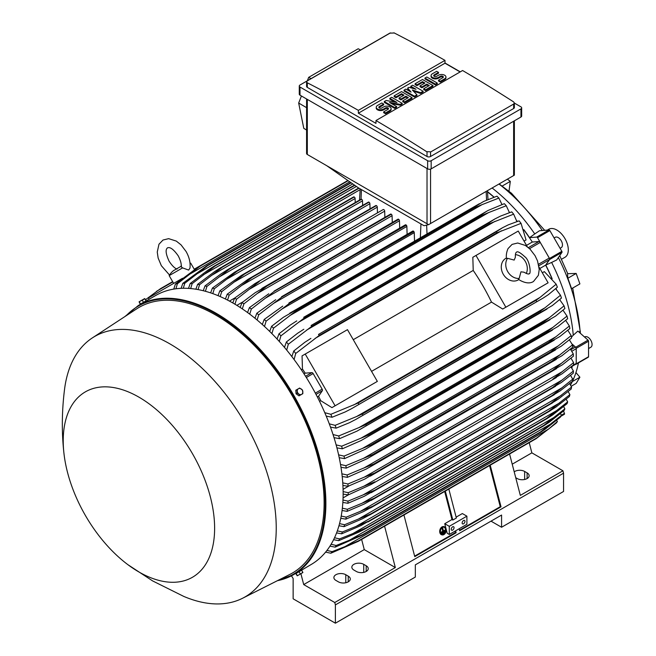 <?xml version="1.0" encoding="UTF-8"?>
<svg xmlns="http://www.w3.org/2000/svg" width="656" height="656" viewBox="0 0 656 656"><rect width="100%" height="100%" fill="white"/><g stroke="black" fill="none" stroke-linecap="round" stroke-linejoin="round"><path stroke-width="0.98" d="M514.173 260.079L515.354 257.291C515.247 254.249 515.649 252.544 516.559 252.158L516.559 252.158C517.494 251.002 520.315 252.585 525.03 256.922C529.843 260.358 531.417 274.766 529.007 273.716L529.007 273.716C528.826 274.421 527.137 273.913 523.964 272.191L520.954 271.822L519.175 278.431A12.448 10.168 -120 0 1 507.728 271.625A12.448 10.168 -120 0 1 507.555 258.316L514.173 260.079M515.386 254.659A12.448 10.168 -120 0 1 525.333 261.465A12.448 10.168 -120 0 1 526.26 273.486M518.871 279.571L518.273 279.915A12.448 10.168 -120 0 1 503.25 274.216A12.448 10.168 -120 0 1 505.825 258.357L506.424 258.013M519.175 278.431L518.461 279.276L520.134 280.399C525.694 283.318 530.146 283.671 533.492 281.481L538.371 275.34L539.232 269.468L537.543 260.957L535.058 255.684L530.105 249.198L525.374 245.442L517.715 243.007L512.074 244.393L508.056 248.575C505.415 254.503 506.571 258.579 506.473 258.513L507.555 258.316M475.985 255.455L505.866 307.205L502.701 309.033L491.508 302.113A140.917 81.36 -120 0 0 473.222 270.436L472.828 257.283L518.24 231.06L527.293 246.738M539.068 267.131L548.113 282.81L505.866 307.205M491.508 302.113L371.558 371.362M353.264 339.693L473.222 270.436M374.191 383.227L331.936 407.622L320.743 400.701A140.917 81.36 -120 0 0 318.545 396.257L322.334 390.746A1.492 0.861 -120 0 0 322.162 389.172L313.15 373.559A1.492 0.861 -120 0 0 311.879 372.633L305.204 373.149A140.917 81.36 -120 0 0 302.457 369.033L302.055 355.872L305.22 354.051L335.101 405.793L331.936 407.622M305.22 354.051L347.475 329.656L377.348 381.398L335.101 405.793M544.956 284.638L502.701 309.033M539.847 268.493L545.653 265.139L549.433 259.628A1.492 0.861 -120 0 0 549.269 258.054L538.543 264.253M526.506 245.385L532.311 242.031L538.978 241.515A1.492 0.861 -120 0 1 540.257 242.441L549.269 258.054M560.117 300.153A141.163 81.5 -120 0 0 559.896 299.431M556.542 289.69A141.163 81.5 -120 0 0 556.042 288.353M552.163 278.743A141.163 81.5 -120 0 0 545.776 265.081L549.63 259.514L561.954 252.396A0.992 0.574 -120 0 0 561.839 251.355L549.859 230.592A0.992 0.574 -120 0 0 549.006 229.977L539.47 230.756L534.763 233.93A138.924 80.212 -120 0 0 492.156 188.026M523.791 229.592A141.163 81.5 -120 0 1 529.564 237.669L536.682 237.087A0.992 0.574 60 0 1 537.535 237.71L549.523 258.464A0.992 0.574 60 0 1 549.63 259.514M517.404 221.433A141.163 81.5 -120 0 0 516.493 220.326M509.737 212.552A141.163 81.5 -120 0 0 509.22 211.995M474.657 207.698L296.848 310.354L290.124 315.438L482.062 204.623L474.657 207.698A163.574 94.439 -120 0 0 474.116 207.173L483.669 201.449L496.936 196.185A159.342 91.996 -120 0 1 498.855 198.063L501.971 204.5A141.163 81.5 -120 0 0 501.963 204.475M494.132 197.185A141.163 81.5 -120 0 0 487.49 191.626M575.599 364.293L575.706 364.326A0.992 0.574 60 0 0 576.017 364.293L588.342 357.184A0.992 0.574 -120 0 0 588.547 356.725L588.547 341.218A0.992 0.574 -120 0 0 588.03 340.136L577.879 331.075L573.262 335.232A138.924 80.212 -120 0 0 551.63 262.433L545.776 265.081M572.032 343.974L575.706 347.245A0.992 0.574 60 0 1 576.222 348.336L576.222 363.842A0.992 0.574 60 0 1 576.017 364.293M571.04 366.925L575.902 364.121A1.492 0.861 -120 0 0 576.206 363.432L576.206 348.713A1.492 0.861 -120 0 0 575.427 347.09L570.851 349.722M487.506 191.847A140.917 81.36 60 0 1 493.96 197.251M516.625 220.719A140.917 81.36 60 0 1 517.256 221.482M523.931 230.026A140.917 81.36 60 0 1 532.311 242.031M545.653 265.139A140.917 81.36 60 0 1 551.86 278.398M555.927 288.451A140.917 81.36 60 0 1 556.272 289.378M572.106 344.113L575.427 347.09M529.228 442.652L531.86 452.853L562.93 470.787L563.553 473.181L563.553 491.475L501.578 527.252L491.016 521.151M514.206 471.828A6.97 4.026 180 0 1 524.644 471.451L527.112 472.869A6.97 4.026 180 0 1 529.154 475.723A6.97 4.026 180 0 1 524.849 479.438A6.97 4.026 180 0 1 517.248 478.568L515.731 477.683M563.553 473.181L335.388 604.906L335.388 623.2L415.322 577.059L415.322 564.857L501.578 515.05L501.578 527.252M562.93 470.787L520.323 495.387L509.573 454.001M531.86 452.853L512.221 464.186M335.388 623.2L293.142 598.805L293.142 578.477L291.428 575.829M363.736 564.349L366.204 565.775A6.97 4.026 180 0 1 368.246 568.621A6.97 4.026 180 0 1 363.941 572.335A6.97 4.026 180 0 1 356.339 571.466L353.879 570.039A6.97 4.026 180 0 1 351.837 567.194A6.97 4.026 180 0 1 356.142 563.479A6.97 4.026 180 0 1 363.736 564.349L363.736 572.385M345.778 574.713L348.246 576.14A6.97 4.026 180 0 1 350.288 578.986A6.97 4.026 180 0 1 345.983 582.708A6.97 4.026 180 0 1 338.381 581.831L335.921 580.412A6.97 4.026 180 0 1 333.879 577.567A6.97 4.026 180 0 1 338.184 573.844A6.97 4.026 180 0 1 345.778 574.713L345.778 582.749M571.433 337.159L573.262 335.232M544.701 230.33L511.483 193.241L499.191 183.967M576.181 273.445L579.896 283.9L571.589 288.697L567.875 278.242L576.181 273.445L567.752 273.691L559.724 255.619M567.809 278.456L567.547 273.216M542.323 230.518A136.932 79.056 -120 0 0 499.027 184.057M578.969 332.051L580.076 331.362A136.932 79.056 -120 0 0 558.354 257.603M580.076 331.362L580.396 333.322M570.523 385.039A136.932 79.056 -120 0 0 578.453 362.891M584.578 337.053L584.857 336.889A5.978 3.452 60 0 1 589.465 338.488A5.978 3.452 60 0 1 592.073 344.498A5.978 3.452 60 0 1 590.835 347.237L588.547 348.549M561.511 259.268L564.955 257.283A16.187 9.34 -120 0 0 567.432 244.311A16.187 9.34 -120 0 0 556.862 230.051A16.187 9.34 -120 0 0 548.769 229.247L547.268 230.117M501.996 186.156L510.311 181.359L509.007 191.15M510.311 181.359L507.416 179.211M571.187 386.269L576.181 383.383L579.896 377.216L575.943 372.575M579.896 377.216L572.327 381.587M571.843 368.139A138.924 80.212 -120 0 0 572.188 366.261M560.954 416.265L564.332 414.321A0.992 0.574 -120 0 0 564.447 413.403L563.537 411.033M551.63 262.433L556.739 259.932L561.954 252.396M554.107 237.956L555.263 237.292A5.978 3.452 60 0 1 561.233 240.736A5.978 3.452 60 0 1 561.233 247.64L560.085 248.304M529.564 237.669L534.763 233.93M384.875 217.39L384.687 211.142A1.246 0.722 -120 0 0 383.801 209.617A1.246 0.722 -120 0 0 383.186 209.559L254.954 283.589L259.341 281.481L236.529 299.21L234.93 304.195M232.782 302.941L234.618 298.111L254.954 283.589M234.618 298.111A159.342 91.996 60 0 1 235.57 298.66A159.342 91.996 60 0 1 236.529 299.21M384.687 211.142L250.067 288.87M376.298 205.566A1.246 0.722 -120 0 0 375.79 205.566L248.083 279.292L376.298 205.566A163.574 94.439 -120 0 1 376.413 205.623L251.945 277.488L229.133 295.151L227.542 300.095M377.462 212.864L377.29 207.148A1.246 0.722 -120 0 0 376.413 205.623M225.402 299.005L227.222 294.191L248.083 279.292M227.222 294.191A159.342 91.996 60 0 1 229.133 295.151M377.29 207.148L242.203 285.147M368.795 202.081A1.246 0.722 -120 0 0 368.393 202.114L241.244 275.528L368.795 202.081A163.574 94.439 -120 0 1 369.016 202.179L244.549 274.036L221.736 291.658L220.162 296.561M370.05 208.879L369.894 203.704A1.246 0.722 -120 0 0 369.016 202.179M218.022 295.651L219.826 290.846L241.244 275.528M219.826 290.846A159.342 91.996 60 0 1 221.736 291.658M369.894 203.704L234.381 281.949M362.645 205.435L362.506 200.818A1.246 0.722 -120 0 0 361.62 199.293A163.574 94.439 -120 0 0 361.292 199.178A1.246 0.722 -120 0 0 360.997 199.227A1.246 0.722 -120 0 0 360.808 199.457M210.633 292.879L212.429 288.066L234.446 272.297L361.292 199.178M236.824 271.035A163.574 94.439 60 0 1 237.16 271.149L214.34 288.73L212.782 293.626M361.62 199.293L237.16 271.149M212.429 288.066A159.342 91.996 60 0 1 214.34 288.73M362.506 200.818L226.591 279.284M355.232 202.565L355.109 198.514A1.246 0.722 -120 0 0 354.232 196.989A163.574 94.439 -120 0 0 353.789 196.866A1.246 0.722 -120 0 0 353.609 196.923A1.246 0.722 -120 0 0 353.469 197.054M203.253 290.723L205.025 285.893L221.08 273.855L227.706 269.616L353.789 196.866M229.321 268.73A163.574 94.439 60 0 1 229.764 268.845L206.943 286.401L205.402 291.289M354.232 196.989L229.764 268.845M205.025 285.893A159.342 91.996 60 0 1 206.943 286.401M355.109 198.514L218.85 277.176M221.835 267.041L358.709 188.018L221.835 267.041A163.574 94.439 60 0 1 222.368 267.14L199.555 284.688L198.03 289.591M359.062 188.223L222.368 267.14M214.422 271.732L221.015 267.5M195.873 289.214L197.628 284.351A159.342 91.996 60 0 1 199.555 284.688M197.546 284.417L214.783 271.477M360.169 189.617L211.142 275.659M188.493 288.394L190.232 283.482L207.845 270.198L214.348 266.024L354.494 185.107M214.348 266.024A163.574 94.439 60 0 1 214.971 266.082L192.159 283.638L190.658 288.558M354.822 185.345L214.971 266.082M190.232 283.482A159.342 91.996 60 0 1 192.159 283.638M356.413 186.452L203.467 274.757M181.113 288.328L182.827 283.343L206.87 265.721L350.878 182.581M206.87 265.721A163.574 94.439 60 0 1 207.583 265.713L184.762 283.302L183.295 288.263M351.19 182.803L207.583 265.713M182.827 283.343A159.342 91.996 60 0 1 184.762 283.302M352.789 183.918L195.832 274.528M173.742 289.107L175.423 284.023L199.408 266.205L347.885 180.49M199.408 266.205A163.574 94.439 60 0 1 200.187 266.115L177.374 283.761L175.931 288.779M348.164 180.687L200.187 266.115M175.423 284.023A159.342 91.996 60 0 1 177.374 283.761M349.755 181.794L188.239 275.044M149.117 299.284L148.371 297.988L178.243 280.743L178.621 281.383M182.507 278.283L178.243 280.743M177.087 269.091C174.701 268.296 172.044 265.68 169.117 261.227C163.533 249.239 167.501 248.263 167.477 247.804C167.87 248.05 170.699 245.106 178.284 255.938C180.679 260.694 181.622 264.302 181.113 266.762L182.589 267.886L188.641 270.075L189.986 268.066M182.589 267.886L169.174 275.627L173.651 283.392M190.027 263.163L190.732 263.179L190.068 263.564M428.598 224.655L424.03 225.73L358.365 187.821L326.68 165.665L428.598 224.655L514.361 175.144M306.582 98.966L306.582 153.463A2.493 1.435 0 0 0 307.311 154.48L326.68 165.665M310.993 78.663L308.689 77.351L358.217 48.757L360.546 50.053M301.424 95.989L298.677 103.041L303.785 128.363L306.582 130.036M308.689 77.351L307.361 80.762M298.677 103.041L306.582 107.666M299.275 86.026L299.275 94.152A2.493 1.435 0 0 0 300.005 95.169L427.638 168.863A2.493 1.435 0 0 0 431.164 168.863L520.946 117.022A2.493 1.435 0 0 0 521.676 116.005L521.676 107.879A2.493 1.435 180 0 1 520.946 108.896L431.164 160.728A2.493 1.435 180 0 1 427.638 160.728L300.005 87.043A2.493 1.435 180 0 1 299.275 86.026A2.493 1.435 180 0 1 300.005 85.009L389.787 33.169A2.493 1.435 180 0 1 390.427 32.907M514.37 103.066L520.946 106.862A2.493 1.435 180 0 1 521.676 107.879M444.981 63.001L460.299 71.848M513.64 108.535A2.493 1.435 0 0 0 514.37 107.518L514.37 103.017L513.64 104.066L430.549 152.036L430.549 156.513L513.64 108.535L513.64 104.066M393.928 32.8A1493.819 862.46 60 0 1 444.981 60.36L358.365 110.364A1493.819 862.46 -120 0 0 307.311 82.804L306.582 81.877L306.582 86.379A2.493 1.435 0 0 0 307.311 87.396L427.023 156.513A2.493 1.435 0 0 0 430.549 156.513M427.023 156.513L427.023 151.921A1493.819 862.46 -120 0 0 375.97 120.532L462.587 70.52A1493.819 862.46 60 0 1 513.64 101.918L514.37 103.017M444.981 60.36L444.981 63.206L460.118 71.947M306.582 81.877L307.311 80.893L390.41 32.915M390.099 33.128L394.231 32.989M375.97 120.532L375.97 123.377L358.365 113.209L358.365 110.364M358.365 113.209L444.981 63.206M402.161 103.328L400.308 104.394L389.525 102.443L396.609 106.526L394.764 107.6L384.293 101.549L386.138 100.483L396.921 102.443L389.836 98.351L391.681 97.285L402.161 103.328L402.161 104.14L400.308 105.206L391.583 103.623M396.609 106.526L396.609 107.346L394.764 108.412L384.293 102.361L384.293 101.549M394.863 102.065L389.836 99.163L389.836 98.351M423.112 91.233L420.644 92.66L412.329 89.987L416.945 94.792L414.485 96.211L404.006 90.167L405.859 89.101L411.091 92.119L407.704 88.035L408.934 87.322L416.019 89.273L410.787 86.256L412.632 85.19L423.112 91.233L423.112 92.045L420.644 93.472L413.46 91.168M416.945 94.792L416.945 95.604L414.485 97.031L404.006 90.979L404.006 90.167M409.803 91.381L407.704 88.847L407.704 88.035M413.321 88.535L410.787 87.068L410.787 86.256M437.281 83.05L437.281 83.861L435.428 84.936L424.957 78.884L424.957 78.072L426.802 77.006L437.281 83.05L435.428 84.116L435.428 84.936M438.511 72.381L434.198 74.866A1.747 1.009 0 0 0 433.69 75.579A1.747 1.009 0 0 0 434.764 76.514A1.747 1.009 0 0 0 436.666 76.293L438.511 75.227A4.354 2.517 0 0 1 443.259 74.677A4.354 2.517 0 0 1 445.949 77.006A4.354 2.517 0 0 1 444.678 78.786L440.365 81.27L438.511 80.204L442.825 77.711A1.747 1.009 0 0 0 443.333 77.006A1.747 1.009 0 0 0 442.259 76.071A1.747 1.009 0 0 0 440.365 76.293L438.511 77.359A4.354 2.517 0 0 1 433.764 77.908A4.354 2.517 0 0 1 431.074 75.579A4.354 2.517 0 0 1 432.353 73.8L436.666 71.315L438.511 72.381L438.511 73.193L434.198 75.686A1.747 1.009 0 0 0 433.837 75.989M445.949 77.006L445.949 77.818A4.354 2.517 180 0 1 444.678 79.597L440.365 82.082L438.511 81.016L438.511 80.204M443.185 77.408A1.747 1.009 0 0 0 440.365 77.105L438.511 78.171A4.354 2.517 180 0 1 433.764 78.72A4.354 2.517 180 0 1 431.074 76.391L431.074 75.579M432.968 85.542L432.968 86.354L425.572 90.626L423.727 89.552L423.727 88.74L429.27 85.542L426.802 84.116L421.874 86.961L420.029 85.895L424.957 83.05L422.489 81.631L416.945 84.829L416.945 85.641L415.1 84.575L415.1 83.763L422.489 79.491L432.968 85.542L425.572 89.806L423.727 88.74M428.565 85.944L426.802 84.936L421.874 87.781L420.029 86.707L420.029 85.895M424.252 83.46L422.489 82.443L416.945 85.641M412.017 97.637L412.017 98.449L404.621 102.721L402.776 101.655L402.776 100.835L408.319 97.637L405.859 96.211L400.923 99.056L399.078 97.99L404.006 95.145L401.546 93.726L395.994 96.924L395.994 97.736L394.149 96.67L394.149 95.858L401.546 91.586L412.017 97.637L404.621 101.91L402.776 100.835M407.614 98.039L405.859 97.031L400.923 99.876L399.078 98.802L399.078 97.99M403.301 95.555L401.546 94.538L395.994 97.736M383.67 104.042L379.357 106.526A1.747 1.009 0 0 0 378.848 107.24A1.747 1.009 0 0 0 379.922 108.174A1.747 1.009 0 0 0 381.825 107.953L383.67 106.887A4.354 2.517 0 0 1 388.418 106.338A4.354 2.517 0 0 1 391.107 108.666A4.354 2.517 0 0 1 389.836 110.446L385.523 112.93L383.67 111.864L387.983 109.38A1.747 1.009 0 0 0 388.5 108.666A1.747 1.009 0 0 0 387.417 107.732A1.747 1.009 0 0 0 385.523 107.953L383.67 109.019A4.354 2.517 0 0 1 378.922 109.568A4.354 2.517 0 0 1 376.232 107.24A4.354 2.517 0 0 1 377.512 105.46L381.825 102.976L383.67 104.042L383.67 104.853L379.357 107.346A1.747 1.009 0 0 0 378.996 107.65M391.107 108.666L391.107 109.478A4.354 2.517 180 0 1 389.836 111.258L385.523 113.75L383.67 112.676L383.67 111.864M388.352 109.068A1.747 1.009 0 0 0 385.523 108.765L383.67 109.831A4.354 2.517 180 0 1 378.922 110.38A4.354 2.517 180 0 1 376.232 108.051L376.232 107.24M385.523 112.93L385.523 113.75M395.994 96.924L394.149 95.858M401.546 93.726L401.546 94.538M400.923 99.056L400.923 99.876M405.859 96.211L405.859 97.031M404.621 101.91L404.621 102.721M416.945 84.829L415.1 83.763M422.489 81.631L422.489 82.443M421.874 86.961L421.874 87.781M426.802 84.116L426.802 84.936M425.572 89.806L425.572 90.626M440.365 81.27L440.365 82.082M435.428 84.116L424.957 78.072M414.485 96.211L414.485 97.031M420.644 92.66L420.644 93.472M394.764 107.6L394.764 108.412M400.308 104.394L400.308 105.206M430.853 151.823L426.72 151.684M573.278 353.887L561.339 363.391L364.244 477.183L374.756 473.009L552.565 370.353A163.574 94.439 -120 0 1 552.573 370.484L562.323 364.859L573.401 356.167A159.342 91.996 -120 0 0 573.278 353.887L570.433 349.156M552.565 370.353L561.38 363.367M374.756 473.009A163.574 94.439 60 0 1 374.765 473.14L364.654 479.134L348.057 486.268L342.924 485.432M552.573 370.484L374.765 473.14M342.768 482.857L347.934 483.989A159.342 91.996 60 0 1 348.057 486.268M347.934 483.989L364.244 477.183M573.582 362.604L552.811 379.16L562.085 373.805L573.582 364.81A159.342 91.996 -120 0 0 573.582 363.711A159.342 91.996 -120 0 0 573.582 362.604L570.982 358.176M562.085 371.772L363.965 486.153L375.002 481.816L370.976 484.563L348.238 494.911L343.137 494.083M343.129 491.598L348.238 492.705A159.342 91.996 60 0 1 348.246 493.812A159.342 91.996 60 0 1 348.238 494.911M348.238 492.705L363.965 486.153M573.401 371.042L552.573 387.557A163.574 94.439 -120 0 1 552.565 387.688L561.339 382.505L573.278 373.174A159.342 91.996 -120 0 0 573.401 371.042L571.032 366.934M552.573 387.557L374.765 490.221A163.574 94.439 60 0 1 374.756 490.344L364.244 496.289L347.934 503.275L342.858 502.447M552.565 387.688L374.756 490.344M562.323 379.898L363.26 494.829L374.765 490.221M342.99 500.044L348.057 501.143A159.342 91.996 60 0 1 347.934 503.275M348.057 501.143L363.26 494.829M455.633 530.811L456.133 532.746L414.764 556.632L403.94 514.985M384.58 526.161L395.33 567.547L334.773 602.511L335.388 604.906M490.204 465.178L501.028 506.826L459.659 530.712L459.151 528.777M459.528 530.212L500.257 506.694L501.028 506.826M414.633 556.132L455.362 532.615L456.133 532.746M454.985 531.18L455.362 532.615M449.294 526.333L466.9 516.174L466.9 524.3L449.294 534.468L447.228 533.279L444.743 523.709L449.294 526.333L449.294 534.468M454.05 527.654A1.993 1.148 -60 0 1 453.181 529.663A1.993 1.148 -60 0 1 451.648 530.196A1.993 1.148 -60 0 1 451.23 529.285A1.993 1.148 -60 0 1 452.099 527.276A1.993 1.148 -60 0 1 453.632 526.743A1.993 1.148 -60 0 1 454.05 527.654M464.965 521.356A1.993 1.148 -60 0 1 464.095 523.357A1.993 1.148 -60 0 1 462.562 523.89A1.993 1.148 -60 0 1 462.144 522.98A1.993 1.148 -60 0 1 463.013 520.979A1.993 1.148 -60 0 1 464.555 520.446A1.993 1.148 -60 0 1 464.965 521.356M466.9 516.174L462.349 513.55L456.133 517.141M444.743 523.709L451.968 519.544L452.837 520.044L456.355 518.01L448.835 489.064M489.565 465.547L500.257 506.694M445.317 491.098L452.837 520.044M444.67 491.467L451.968 519.544M395.33 567.547L364.26 549.613L361.628 539.412M364.26 549.613L303.703 584.578L334.773 602.511M300.899 573.697L303.703 584.578M296.258 573.328L310.96 564.627A155.357 89.7 -120 0 0 334.773 440.135A155.357 89.7 -120 0 0 233.282 303.228A155.357 89.7 -120 0 0 155.603 295.536L145.009 301.662M127.904 564.685L152.602 580.904L183.77 596.411A150.38 86.822 -120 0 0 242.597 598.247L289.821 574.435A153.365 88.544 -120 0 0 316.536 452.443A153.365 88.544 -120 0 0 215.676 315.019A153.365 88.544 -120 0 0 136.538 308.943L92.307 337.93A150.38 86.822 -120 0 0 64.485 389.795C61.779 411.706 61.623 433.124 64.026 454.042A107.059 61.812 -120 0 0 127.904 564.685A107.059 61.812 -120 0 0 138.924 571.975A107.059 61.812 -120 0 0 214.619 528.269A107.059 61.812 -120 0 0 138.924 397.151A107.059 61.812 -120 0 0 64.026 454.042M242.597 598.247A150.38 86.822 -120 0 0 268.796 478.634A150.38 86.822 -120 0 0 169.904 343.892A150.38 86.822 -120 0 0 92.307 337.93M145.304 301.489L145.755 301.227M139.08 301.817L140.245 304.187L146.124 300.792L144.689 298.587L139.064 301.826L144.951 298.759M140.548 304.015L139.367 301.981M143.484 302.318L142.311 300.284M199.399 266.213L194.209 269.206M172.651 281.654L160.408 288.722L145.509 299.726M140.72 303.917L140.335 304.351M194.988 269.116L194.365 269.477M172.807 281.924L156.513 291.33M229.436 301.088L234.676 298.062M236.849 305.36L243.015 301.793M240.17 307.459L242.015 302.588L255.225 292.666L266.73 286.024A163.574 94.439 60 0 1 266.844 286.098L243.925 303.835L242.318 308.878M392.28 222.474L392.083 215.685A1.246 0.722 -120 0 0 391.312 214.233A163.574 94.439 -120 0 0 391.197 214.159A1.246 0.722 -120 0 0 390.574 214.102L261.851 288.419M391.197 214.159L266.73 286.024M391.312 214.233L266.844 286.098M242.015 302.588A159.342 91.996 60 0 1 243.925 303.835M392.083 215.685L257.972 293.117M524.037 241.105L526.038 239.948L521.061 223.368A159.342 91.996 -120 0 0 519.117 220.859L508.244 224.869L502.66 227.673L318.488 334.421A163.574 94.439 60 0 1 319.267 335.405L295.717 353.469L294.093 359.545M516.912 221.597L513.656 214.143A159.342 91.996 -120 0 0 511.721 211.872L500.651 216.045L494.944 218.915L311.1 325.483A163.574 94.439 60 0 1 311.805 326.303L288.32 344.244L286.688 350.066M513.656 214.143L489.614 223.647A163.574 94.439 -120 0 0 488.909 222.827L494.944 218.915M489.614 223.647L311.805 326.303M488.909 222.827L311.1 325.483M284.474 347.401L286.377 341.973L297.586 333.281L303.81 329.263M286.377 341.973A159.342 91.996 60 0 1 288.32 344.244M495.124 221.269L306.639 330.091M509.441 212.651L506.26 205.738A159.342 91.996 -120 0 0 504.333 203.672L488.048 210.469L303.703 317.307A163.574 94.439 60 0 1 304.327 317.971L280.916 335.839L279.284 341.448M506.26 205.738L488.646 212.569L298.332 322.44M488.654 212.56L482.135 215.316A163.574 94.439 -120 0 0 481.512 214.651L487.211 210.945M482.135 215.316L304.327 317.971M481.512 214.651L303.703 317.307M277.086 339.045L278.989 333.773L290.436 324.966L296.766 320.899M278.989 333.773A159.342 91.996 60 0 1 280.916 335.839M498.945 198.038L481.701 204.787M474.116 207.173L296.307 309.829A163.574 94.439 60 0 1 296.848 310.354M269.706 331.436L271.592 326.286L283.318 317.332L296.307 309.829M290.485 315.183L273.429 328.23M271.592 326.286A159.342 91.996 60 0 1 273.519 328.164L271.887 333.609M414.518 241.162L414.264 232.659A1.246 0.722 -120 0 0 413.821 231.527A163.574 94.439 -120 0 0 413.378 231.133A1.246 0.722 -120 0 0 412.755 231.076L288.919 302.998A163.574 94.439 60 0 1 289.353 303.384L266.115 321.161L264.491 326.475M413.378 231.133L288.919 302.998M413.821 231.527L289.353 303.384M262.318 324.507L264.196 319.456L282.728 306.147M264.196 319.456A159.342 91.996 60 0 1 266.115 321.161M414.264 232.659L281.99 309.025M407.105 234.34L406.868 226.435A1.246 0.722 -120 0 0 406.318 225.172A163.574 94.439 -120 0 0 405.99 224.91A1.246 0.722 -120 0 0 405.367 224.844L281.522 296.766A163.574 94.439 60 0 1 281.859 297.037L258.718 314.798L257.095 319.997M405.99 224.91L281.522 296.766M406.318 225.172L281.859 297.037M254.938 318.226L256.808 313.248L275.75 299.677M256.808 313.248A159.342 91.996 60 0 1 258.718 314.798M406.868 226.435L273.929 303.179M399.693 228.116L399.471 220.777A1.246 0.722 -120 0 0 398.815 219.416A163.574 94.439 -120 0 0 398.594 219.252A1.246 0.722 -120 0 0 397.971 219.194L274.126 291.116A163.574 94.439 60 0 1 274.356 291.28L251.322 309.025L249.706 314.142M398.594 219.252L274.126 291.116M398.815 219.416L274.356 291.28M247.55 312.543L249.411 307.631L268.788 293.773M249.411 307.631A159.342 91.996 60 0 1 251.322 309.025M399.471 220.777L265.926 297.881M521.061 223.368L497.076 232.749A163.574 94.439 -120 0 0 496.297 231.765L502.66 227.673M497.076 232.749L319.267 335.405M496.297 231.765L318.488 334.421M291.854 356.585L293.773 350.96L304.786 342.334L310.887 338.389M293.773 350.96A159.342 91.996 60 0 1 295.717 353.469M501.496 230.797L315.06 338.43M301.276 369.705L302.457 369.033M304.007 373.846L305.204 373.149M318.545 396.257L317.348 396.954M320.743 400.701L319.562 401.382M324.769 412.681L330.845 414.313L358.266 402.956L536.075 300.292L539.978 297.447L353.543 405.08M539.97 297.447L556.19 284.212L544.324 271.617L542.323 272.773M556.19 284.212A159.342 91.996 -120 0 1 557.387 287.156L548.49 294.569L543.266 298.004L351.493 408.721L345.031 412.034L332.051 417.257L326.221 416.101M536.542 301.465A163.574 94.439 -120 0 0 536.075 300.292M358.266 402.956A163.574 94.439 60 0 1 358.734 404.121M330.845 414.313A159.342 91.996 60 0 1 332.051 417.257M572.729 347.237A159.342 91.996 -120 0 0 572.483 344.884L569.383 339.857M562.036 355.659L551.86 361.538A163.574 94.439 -120 0 0 551.835 361.259L572.483 344.884M573.344 346.712L561.528 356.028M551.86 361.538L366.442 468.95L347.393 477.338L342.211 476.494M560.068 354.765L364.088 467.908L374.027 463.915L551.835 361.259M341.907 473.829L347.139 474.985A159.342 91.996 60 0 1 347.393 477.338M347.139 474.985L364.088 467.908M550.597 351.878L558.272 345.876L363.506 458.331L372.788 454.542L550.597 351.878A163.574 94.439 -120 0 1 550.663 352.305L561.224 346.204L571.565 338.029A159.342 91.996 -120 0 0 571.179 335.593L567.809 330.271M558.256 345.892L571.179 335.593M550.663 352.305L367.442 458.511L346.229 468.13L340.981 467.261M372.788 454.542A163.574 94.439 60 0 1 372.854 454.961M340.53 464.497L345.843 465.694A159.342 91.996 60 0 1 346.229 468.13M345.843 465.694L363.506 458.331M569.367 326.007L555.886 336.758L362.473 448.425L371.042 444.875L548.851 342.211A163.574 94.439 -120 0 1 548.965 342.785L559.88 336.487L569.892 328.517A159.342 91.996 -120 0 0 569.367 326.007L565.685 320.39M548.851 342.211L555.903 336.749M548.965 342.785L365.335 449.229L344.548 458.618L339.234 457.716M371.042 444.875A163.574 94.439 60 0 1 371.157 445.44M338.611 454.854L344.023 456.109A159.342 91.996 60 0 1 344.548 458.618M344.023 456.109L362.473 448.425M546.563 332.239L552.934 327.352L360.989 438.175L368.754 434.895L546.563 332.239A163.574 94.439 -120 0 1 546.743 332.969L557.977 326.483L567.67 318.701A159.342 91.996 -120 0 0 567.005 316.094L562.987 310.19M552.606 327.59L567.071 316.036M546.743 332.969L361.071 440.561L342.334 448.802L336.922 447.859M368.754 434.895A163.574 94.439 60 0 1 368.934 435.625M336.134 444.883L341.661 446.195A159.342 91.996 60 0 1 342.334 448.802M341.563 446.236L361.39 437.995M543.701 321.948L549.334 317.693L359.029 427.564L365.892 424.604L543.701 321.948A163.574 94.439 -120 0 1 543.963 322.826L555.476 316.176L564.882 308.558A159.342 91.996 -120 0 0 564.062 305.852L559.658 299.636M549.334 317.693L564.062 305.852M543.963 322.826L357.053 431.099L339.546 438.659L334.027 437.659M365.892 424.604A163.574 94.439 60 0 1 366.155 425.482M333.043 434.559L338.717 435.953A159.342 91.996 60 0 1 339.546 438.659M338.717 435.953L359.029 427.564M560.478 295.241L545.046 307.73L356.552 416.552L362.415 413.969L540.224 311.313A163.574 94.439 -120 0 1 540.585 312.338L552.336 305.548L561.479 298.054A159.342 91.996 -120 0 0 560.478 295.241L555.648 288.697M540.224 311.313L545.054 307.721M540.585 312.338L355.855 419.405L349.271 422.792L336.134 428.155L330.485 427.089M362.415 413.969A163.574 94.439 60 0 1 362.776 414.994M329.279 423.842L335.134 425.342A159.342 91.996 60 0 1 336.134 428.155M335.134 425.342L356.552 416.552M349.246 485.793L343.08 489.351M348.311 494.878L343.072 497.904M567.005 403.727A159.342 91.996 -120 0 0 567.67 401.89L566.185 399.225M552.942 414.764L546.563 418.856A163.574 94.439 -120 0 0 546.743 418.348L567.67 401.89M567.071 403.661L552.606 415.002M367.95 521.996L547.219 418.495L360.989 525.587M546.743 418.348L368.934 521.003A163.574 94.439 60 0 1 368.754 521.52M557.977 409.828L355.946 526.473L368.934 521.003M361.39 525.399L341.563 533.861M337.332 530.86L342.334 531.991A159.342 91.996 60 0 1 341.661 533.82L336.569 532.91M342.334 531.991L355.946 526.473M569.892 394.633L548.965 411.091A163.574 94.439 -120 0 1 548.851 411.525L555.886 407.097L569.367 396.544A159.342 91.996 -120 0 0 569.892 394.633L568.178 391.566M548.965 411.091L371.157 513.746A163.574 94.439 60 0 1 371.042 514.189L362.473 518.757L344.023 526.645L338.955 525.768M548.851 411.525L371.042 514.189M559.88 402.759L358.479 519.035L371.157 513.746M339.537 523.619L344.548 524.734A159.342 91.996 60 0 1 344.023 526.645M344.548 524.734L358.479 519.035M571.565 387.065L550.663 403.53A163.574 94.439 -120 0 1 550.597 403.883L558.256 399.151L571.179 389.049A159.342 91.996 -120 0 0 571.565 387.065L569.638 383.629M550.663 403.53L372.854 506.194A163.574 94.439 60 0 1 372.788 506.539L363.506 511.59L345.843 519.15L340.776 518.297M550.597 403.883L372.788 506.539M561.224 395.404L360.529 511.27L372.854 506.194M341.21 516.067L346.229 517.158A159.342 91.996 60 0 1 345.843 519.15M346.229 517.158L360.529 511.27M342.35 508.203L347.393 509.294L362.12 503.201L562.036 387.778L551.86 395.683A163.574 94.439 -120 0 1 551.835 395.929L560.068 390.951L572.483 381.259A159.342 91.996 -120 0 0 572.729 379.193L570.589 375.412M561.528 388.155L573.344 378.66M551.86 395.683L374.051 498.347A163.574 94.439 60 0 1 374.027 498.585L364.088 504.095L347.139 511.352L342.071 510.516M551.835 395.929L374.027 498.585M362.12 503.201L374.051 498.347M347.393 509.294A159.342 91.996 60 0 1 347.139 511.352M549.334 422.177L564.062 410.566A159.342 91.996 -120 0 0 564.882 408.819L563.635 406.589M549.343 422.169L543.701 425.851A163.574 94.439 -120 0 0 543.963 425.277L564.882 408.819M543.963 425.277L366.155 527.932A163.574 94.439 60 0 1 365.892 528.506L359.029 532.057L338.717 540.667L333.592 539.708M543.701 425.851L365.892 528.506M555.476 416.601L352.887 533.566L366.155 527.932M334.535 537.756L339.546 538.92A159.342 91.996 60 0 1 338.717 540.667M339.546 538.92L352.887 533.566M545.046 429.295L560.478 417.044A159.342 91.996 -120 0 0 561.479 415.387L560.486 413.641M545.054 429.286L540.224 432.476A163.574 94.439 -120 0 0 540.585 431.869L561.479 415.387M540.585 431.869L362.776 534.525A163.574 94.439 60 0 1 362.415 535.132L335.134 547.145L329.96 546.136M540.224 432.476L362.415 535.132M552.336 423.054L349.271 540.29L362.776 534.525M331.108 544.283L336.134 545.489A159.342 91.996 60 0 1 335.134 547.145M336.134 545.489L349.271 540.29M557.387 421.562L548.49 429.139L536.542 438.069A163.574 94.439 -120 0 1 536.075 438.7L556.19 423.12A159.342 91.996 -120 0 0 557.387 421.562L556.69 420.348M536.542 438.069L358.734 540.724A163.574 94.439 60 0 1 358.266 541.356L330.845 553.221L325.606 552.131M536.075 438.7L358.266 541.356M548.49 429.139L345.031 546.604L358.734 540.724M326.975 550.4L332.051 551.663A159.342 91.996 60 0 1 330.845 553.221M332.051 551.663L345.031 546.604M297.234 572.549L300.661 570.572M296.971 389.574L295.79 390.254L296.086 393.821L299.029 395.855L301.67 394.338A3.239 2.64 -120 0 1 298.882 394.076A3.239 2.64 -120 0 1 297.767 392.854A3.239 2.64 -120 0 1 297.258 391.271A3.239 2.64 -120 0 1 298.431 388.729L296.971 389.574L297.266 393.141L300.202 395.183M299.612 388.049L298.431 388.729A3.239 2.64 -120 0 1 301.227 388.983A3.239 2.64 -120 0 1 302.342 390.213A3.239 2.64 -120 0 1 302.842 391.788A3.239 2.64 -120 0 1 301.67 394.338L302.851 393.657L302.547 390.09L299.612 388.049M296.086 393.821L297.266 393.141M302.851 572.237L301.67 573.254L302.859 572.565L301.67 570.203L295.79 573.598L297.234 575.804L301.67 573.254L298.423 575.132M299.029 571.729L300.202 573.762M296.086 573.426L297.266 575.46M442.997 534.058L442.907 533.607L444.317 532.795L444.407 533.238L442.997 534.058L442.907 533.607M442.57 533.517L444.317 532.795M445.416 530.466L441.193 532.91L443.038 531.344L442.8 528.244L443.39 531.139L445.326 530.023L445.416 530.466M442.8 528.244L442.103 528.359L442.693 531.253L440.758 532.369L441.193 532.91M445.326 530.023L443.333 530.884M441.988 534.353A3.731 2.64 105 0 0 444.383 533.254A3.731 2.64 105 0 0 445.424 529.179A3.731 2.64 105 0 0 443.915 527.153M440.479 532.319A3.731 2.64 -75 0 1 441.299 528.531A3.731 2.64 -75 0 1 444.087 527.194A3.731 2.64 -75 0 1 445.76 529.277A3.731 2.64 -75 0 1 444.94 533.066A3.731 2.64 -75 0 1 442.152 534.402A3.731 2.64 -75 0 1 440.479 532.319M441.857 534.837A4.231 2.993 -75 0 1 441.685 534.796A4.231 2.993 -75 0 1 439.791 532.434A4.231 2.993 -75 0 1 440.717 528.137A4.231 2.993 -75 0 1 443.874 526.62A4.231 2.993 -75 0 1 444.046 526.67M446.113 529.072A4.231 2.993 105 0 0 444.219 526.711A4.231 2.993 105 0 0 441.062 528.228A4.231 2.993 105 0 0 440.127 532.524A4.231 2.993 105 0 0 442.029 534.886A4.231 2.993 105 0 0 445.186 533.369A4.231 2.993 105 0 0 446.113 529.072M442.095 533.484L442.005 533.033L444.825 531.409L444.916 531.852L442.095 533.484L442.005 533.033M441.668 532.943L444.825 531.409M549.433 259.628L538.855 265.737M540.257 242.441L529.523 248.64M538.978 241.515L528.392 247.624M524.644 479.487L524.644 471.451M527.112 478.568L527.112 472.869M366.204 571.466L366.204 565.775M348.246 581.831L348.246 576.14M576.206 363.432L573.049 365.261M576.206 348.713L571.86 351.231M575.706 347.245L588.03 340.136M576.222 348.336L588.547 341.218M576.222 363.842L588.547 356.725M561.372 415.174L564.447 413.403M536.682 237.087L549.006 229.977M537.535 237.71L549.859 230.592M549.523 258.464L561.839 251.355M307.311 154.48L307.311 99.392M383.67 109.019L383.67 109.831M385.523 107.953L385.523 108.765M389.836 110.446L389.836 111.258M379.357 106.526L379.357 107.346M438.511 77.359L438.511 78.171M440.365 76.293L440.365 77.105M444.678 78.786L444.678 79.597M434.198 74.866L434.198 75.686M307.311 87.396L307.311 82.804M300.005 95.169L300.005 87.043M427.638 168.863L427.638 160.728M431.164 168.863L431.164 160.728M520.946 117.022L520.946 108.896M513.64 175.619L513.64 121.245M430.549 223.598L430.549 169.125M427.023 223.598L427.023 168.502M361.448 189.6L361.021 199.219L234.446 272.297M420.955 223.95L420.34 237.8M426.638 225.115L427.023 233.938M486.17 191.478L486.555 200.178M277.455 580.675A155.357 89.7 -120 0 0 293.708 574.582A155.357 89.7 -120 0 0 317.52 450.098A155.357 89.7 -120 0 0 216.029 313.191A155.357 89.7 -120 0 0 138.35 305.499L141.876 303.466M278.743 580.019A154.857 89.405 -120 0 0 320.062 462.316A154.857 89.405 -120 0 0 215.676 313.806A154.857 89.405 -120 0 0 126.165 315.741M305.557 376.282L311.879 372.633M306.327 377.503L313.15 373.559M315.339 393.116L322.162 389.172M316.012 394.387L322.334 390.746M572.704 288.05L580.363 332.01M353.609 196.923L227.706 269.616M181.54 266.016L174.275 270.215C175.529 269.673 172.307 270.428 169.174 275.627M176.226 269.091L174.283 270.215M189.978 268.083C190.584 262.654 189.272 257.111 186.05 251.453L181.023 244.844L176.3 241.088L168.641 238.653L163 240.039L158.973 244.229L157.251 252.076L158.145 258.054L161.36 265.713L169.502 275.012M190.732 263.179L194.397 269.526M514.37 175.144L514.37 120.819M360.218 188.887L359.496 200.096M487.441 190.748L488.007 199.572M556.575 368.598L370.255 476.166M556.321 377.553L370.976 484.563M555.558 386.261L371.263 492.656M124.902 316.561L138.35 305.499M277.398 580.699L293.708 574.582L296.619 572.901M479.446 203.68L289.731 313.207M543.266 298.004L351.493 408.721M556.321 359.381L369.074 467.49M555.558 349.902L367.442 458.511M554.271 340.144L365.335 449.229M552.442 330.099L362.727 439.627M550.023 319.743L359.578 429.696M546.989 309.058L355.855 419.405M550.146 410.828L369.467 515.149M552.491 402.899L370.517 507.965M554.287 394.707L371.107 500.462"/></g></svg>
